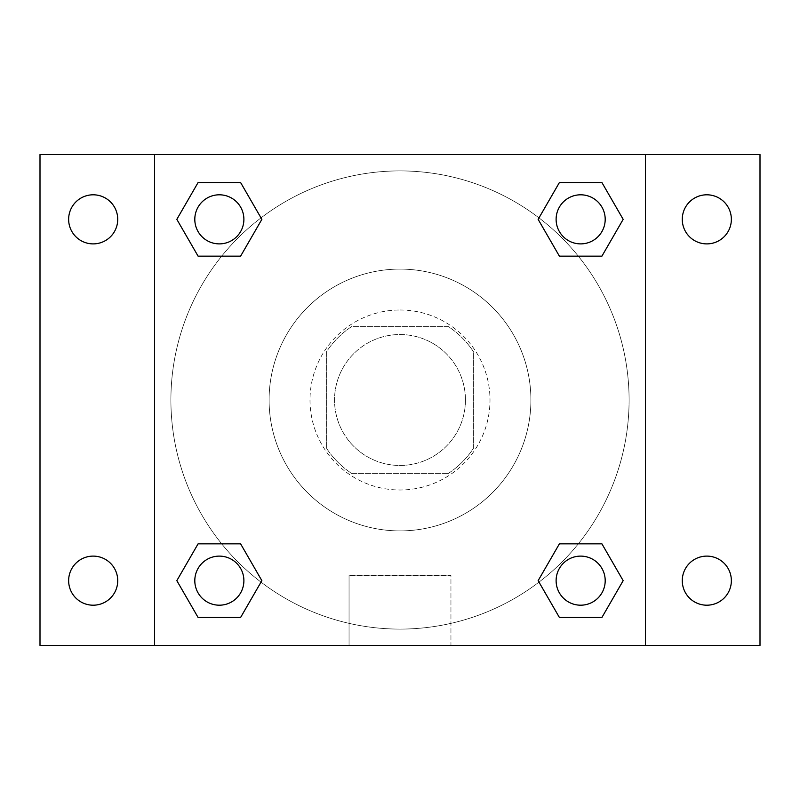 <?xml version="1.0" encoding="UTF-8"?>
<svg xmlns="http://www.w3.org/2000/svg" width="800" height="800" viewBox="0 0 800 800"><rect width="100%" height="100%" fill="white"/><g stroke="black" fill="none" stroke-linecap="round" stroke-linejoin="round"><path stroke-width="0.6" stroke-dasharray="4 3" d="M465.45 400A65.45 65.45 0 0 0 367.27 343.31A65.45 65.45 0 0 0 367.27 456.69A65.45 65.45 0 0 0 465.45 400A65.45 65.45 0 0 0 367.27 343.31A65.45 65.45 0 0 0 367.27 456.69A65.45 65.45 0 0 0 465.45 400M448.01 473.64L351.99 473.64A87.91 87.91 0 0 1 326.36 448.01L326.36 351.99A87.91 87.91 0 0 1 351.99 326.36L448.01 326.36A87.91 87.91 0 0 1 473.64 351.99L473.64 448.01A87.91 87.91 0 0 1 448.01 473.64L351.99 473.64A87.91 87.91 0 0 1 326.36 448.01L326.36 351.99A87.91 87.91 0 0 1 351.99 326.36L448.01 326.36A87.91 87.91 0 0 1 473.64 351.99L473.64 448.01A87.91 87.91 0 0 1 448.01 473.64M400 310A90 90 0 0 1 477.94 445A90 90 0 0 1 322.06 445A90 90 0 0 1 400 310A90 90 0 0 0 310 400A90 90 0 0 0 400 490A90 90 0 0 0 490 400A90 90 0 0 0 400 310M530.91 400A130.91 130.91 0 0 0 334.55 286.63A130.91 130.91 0 0 0 334.55 513.37A130.91 130.91 0 0 0 530.91 400A130.91 130.91 0 0 0 334.55 286.63A130.91 130.91 0 0 0 334.55 513.37A130.91 130.91 0 0 0 530.91 400M93.18 605.2A24.55 24.55 0 0 0 114.44 568.38A24.55 24.55 0 0 0 71.92 568.38A24.55 24.55 0 0 0 93.18 605.2M706.82 605.2A24.55 24.55 0 0 0 728.08 568.38A24.55 24.55 0 0 0 685.56 568.38A24.55 24.55 0 0 0 706.82 605.2M706.82 243.89A24.55 24.55 0 0 0 728.08 207.07A24.55 24.55 0 0 0 685.56 207.07A24.55 24.55 0 0 0 706.82 243.89M93.18 243.89A24.55 24.55 0 0 0 114.44 207.07A24.55 24.55 0 0 0 71.92 207.07A24.55 24.55 0 0 0 93.18 243.89M40 154.55L760 154.55L760 645.45L40 645.45L40 154.55M154.55 154.55L645.45 154.55L645.45 645.45L154.55 645.45L154.55 154.55L645.45 154.55L645.45 645.45L154.55 645.45L154.55 154.55L154.55 645.45M422.5 154.55L377.5 154.56L422.5 154.55M450.95 645.45L349.05 645.45L450.95 645.45L349.05 645.45L450.95 645.45L450.95 575.55L349.05 575.55L450.95 575.55L349.05 575.55L450.95 575.55L450.95 645.45M629.09 400A229.09 229.09 0 0 0 285.45 201.6A229.09 229.09 0 0 0 285.45 598.4A229.09 229.09 0 0 0 629.09 400A229.09 229.09 0 0 0 285.45 201.6A229.09 229.09 0 0 0 285.45 598.4A229.09 229.09 0 0 0 629.09 400M243.89 580.65A24.55 24.55 0 0 0 207.07 559.4A24.55 24.55 0 0 0 207.07 601.91A24.55 24.55 0 0 0 243.89 580.65A24.55 24.55 0 0 0 207.07 559.4A24.55 24.55 0 0 0 207.07 601.91A24.55 24.55 0 0 0 243.89 580.65A24.55 24.55 0 0 0 207.07 559.4A24.55 24.55 0 0 0 207.07 601.91A24.55 24.55 0 0 0 243.89 580.65M605.2 219.35A24.55 24.55 0 0 0 568.38 198.09A24.55 24.55 0 0 0 568.38 240.6A24.55 24.55 0 0 0 605.2 219.35A24.55 24.55 0 0 0 568.38 198.09A24.55 24.55 0 0 0 568.38 240.6A24.55 24.55 0 0 0 605.2 219.35A24.55 24.55 0 0 0 568.38 198.09A24.55 24.55 0 0 0 568.38 240.6A24.55 24.55 0 0 0 605.2 219.35M243.89 219.35A24.55 24.55 0 0 0 207.07 198.09A24.55 24.55 0 0 0 207.07 240.6A24.55 24.55 0 0 0 243.89 219.35A24.55 24.55 0 0 0 207.07 198.09A24.55 24.55 0 0 0 207.07 240.6A24.55 24.55 0 0 0 243.89 219.35A24.55 24.55 0 0 0 207.07 198.09A24.55 24.55 0 0 0 207.07 240.6A24.55 24.55 0 0 0 243.89 219.35M556.11 580.65A24.55 24.55 0 0 1 592.93 559.4A24.55 24.55 0 0 1 592.93 601.91A24.55 24.55 0 0 1 556.11 580.65A24.55 24.55 0 0 1 592.93 559.4A24.55 24.55 0 0 1 592.93 601.91A24.55 24.55 0 0 1 556.11 580.65M154.55 400L154.55 377.5L154.56 400M645.45 400L645.45 377.5L645.44 400M645.45 154.55L645.45 645.45M198.09 617.47L176.83 580.65L198.09 543.84L176.83 580.65L198.09 617.47M240.6 543.84L261.86 580.65L240.6 617.47L261.86 580.65L240.6 543.84M559.4 256.16L538.14 219.35L559.4 182.53L538.14 219.35L559.4 256.16M601.91 182.53L623.17 219.35L601.91 256.16L623.17 219.35L601.91 182.53M198.09 256.16L176.83 219.35L198.09 182.53L176.83 219.35L198.09 256.16M240.6 182.53L261.86 219.35L240.6 256.16L261.86 219.35L240.6 182.53M559.4 617.47L538.14 580.65L559.4 543.84L538.14 580.65L559.4 617.47M601.91 543.84L623.17 580.65L601.91 617.47L623.17 580.65L601.91 543.84M605.2 580.65A24.55 24.55 0 0 0 568.38 559.4A24.55 24.55 0 0 0 568.38 601.91A24.55 24.55 0 0 0 605.2 580.65M349.05 575.55L349.05 645.45L349.05 575.55"/><path stroke-width="1.2" d="M40 154.55L760 154.55L760 645.45L40 645.45L40 154.55M706.82 194.8A24.55 24.55 0 0 1 731.36 219.35A24.55 24.55 0 0 1 706.82 243.89A24.55 24.55 0 0 1 682.27 219.35A24.55 24.55 0 0 1 706.82 194.8M706.82 556.11A24.55 24.55 0 0 1 731.36 580.65A24.55 24.55 0 0 1 706.82 605.2A24.55 24.55 0 0 1 682.27 580.65A24.55 24.55 0 0 1 706.82 556.11M93.18 556.11A24.55 24.55 0 0 1 117.73 580.65A24.55 24.55 0 0 1 93.18 605.2A24.55 24.55 0 0 1 68.64 580.65A24.55 24.55 0 0 1 93.18 556.11M93.18 194.8A24.55 24.55 0 0 1 117.73 219.35A24.55 24.55 0 0 1 93.18 243.89A24.55 24.55 0 0 1 68.64 219.35A24.55 24.55 0 0 1 93.18 194.8M198.09 543.84L240.6 543.84L261.86 580.65L240.6 617.47L198.09 617.47L176.83 580.65L198.09 543.84L240.6 543.84L198.09 543.84M559.4 182.53L601.91 182.53L623.17 219.35L601.91 256.16L559.4 256.16L538.14 219.35L559.4 182.53L601.91 182.53L559.4 182.53M154.55 645.45L154.55 154.55M645.45 154.55L645.45 645.45M198.09 182.53L240.6 182.53L261.86 219.35L240.6 256.16L198.09 256.16L176.83 219.35L198.09 182.53L240.6 182.53L198.09 182.53M559.4 543.84L601.91 543.84L623.17 580.65L601.91 617.47L559.4 617.47L538.14 580.65L559.4 543.84L601.91 543.84L559.4 543.84M601.91 617.47L559.4 617.47L601.91 617.47M605.2 580.65A24.55 24.55 0 0 0 568.38 559.4A24.55 24.55 0 0 0 568.38 601.91A24.55 24.55 0 0 0 605.2 580.65M240.6 617.47L198.09 617.47L240.6 617.47M243.89 580.65A24.55 24.55 0 0 0 207.07 559.4A24.55 24.55 0 0 0 207.07 601.91A24.55 24.55 0 0 0 243.89 580.65M601.91 256.16L559.4 256.16L601.91 256.16M605.2 219.35A24.55 24.55 0 0 0 568.38 198.09A24.55 24.55 0 0 0 568.38 240.6A24.55 24.55 0 0 0 605.2 219.35M240.6 256.16L198.09 256.16L240.6 256.16M243.89 219.35A24.55 24.55 0 0 0 207.07 198.09A24.55 24.55 0 0 0 207.07 240.6A24.55 24.55 0 0 0 243.89 219.35"/></g></svg>
